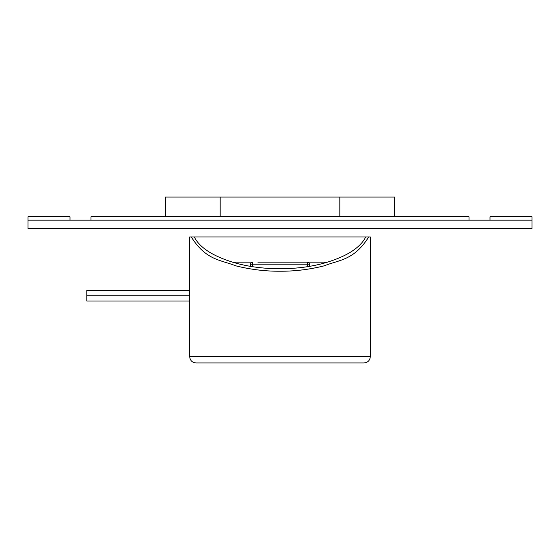 <?xml version="1.0" encoding="UTF-8"?>
<svg xmlns="http://www.w3.org/2000/svg" width="560" height="560" viewBox="0 0 560 560"><rect width="100%" height="100%" fill="white"/><g stroke="black" fill="none" stroke-linecap="round" stroke-linejoin="round"><path stroke-width="0.84" d="M189.7 356.65L189.7 236.95L370.3 236.95L370.3 356.65L189.7 356.65C190.071 360.479 192.171 362.579 196 362.95L364 362.95C367.829 362.579 369.929 360.479 370.3 356.65M257.852 262.15L327.439 262.15C347.662 255.829 360.423 247.429 365.729 236.95M250.453 266.336L250.53 264.18A2.1 2.1 0 0 1 252.63 262.15L232.561 262.15C246.736 266.49 262.549 268.695 280 268.765C297.451 268.695 313.264 266.49 327.439 262.15M194.271 236.95C199.577 247.429 212.338 255.829 232.561 262.15M191.275 236.95C206.066 260.526 220.85 259.791 235.641 265.79C250.425 269.507 265.216 271.32 280 271.222C294.784 271.32 309.575 269.507 324.359 265.79C339.15 259.791 353.934 260.526 368.725 236.95M309.547 266.336L309.47 264.18A2.1 2.1 0 0 0 307.37 262.15L302.134 262.15M260.365 262.15L259.973 262.15M258.937 262.15L257.922 262.15M302.078 262.15L301.063 262.15M300.034 262.15L299.649 262.15M307.37 262.15A2.1 2.1 0 0 1 309.47 264.18L307.37 264.18L307.37 262.15M252.539 266.679L252.63 262.15A2.1 2.1 0 0 0 250.53 264.18L307.37 264.18L307.461 266.679M189.7 290.5L86.8 290.5L86.8 301L189.7 301M86.8 295.75L189.7 295.75M532 220.15L28 220.15L28 228.55L532 228.55L532 216.79L490 216.79L490 220.15M165.34 216.79L165.34 197.05L394.66 197.05L394.66 216.79M469 216.79L91 216.79L91 220.15L469 220.15L469 216.79M70 220.15L70 216.79L28 216.79L28 220.15M300.951 262.15L299.978 262.15M260.015 262.15L259.035 262.15M220.15 216.79L220.15 197.05M339.85 216.79L339.85 197.05"/></g></svg>
